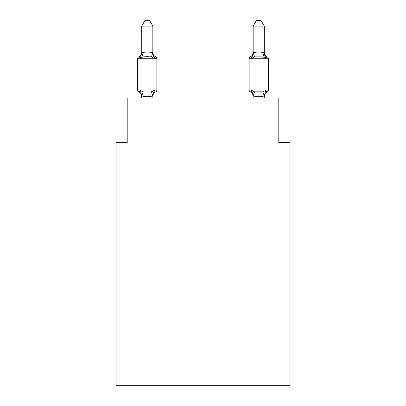 <?xml version="1.0" encoding="UTF-8"?>
<svg xmlns="http://www.w3.org/2000/svg" width="406" height="406" viewBox="0 0 406 406"><rect width="100%" height="100%" fill="white"/><g stroke="black" fill="none" stroke-linecap="round" stroke-linejoin="round"><path stroke-width="0.61" d="M289.945 385.7L289.945 142.694L278.8 142.694L278.8 98.105L127.2 98.105L127.2 142.694L116.055 142.694L116.055 385.7L289.945 385.7M152.839 96.384A4.902 4.902 0 0 1 155.6 91.974C155.457 92.294 155.001 91.771 154.229 90.406C155.001 91.771 155.457 92.294 155.6 91.974C155.457 92.294 155.001 91.771 154.229 90.406C155.001 91.771 155.457 92.294 155.6 91.974C155.457 92.294 155.001 91.771 154.229 90.406L152.747 95.953C149.088 96.938 145.429 96.938 141.78 95.953L140.298 90.406C139.527 91.771 139.075 92.294 138.933 91.974A2.228 2.228 0 0 1 137.68 89.97A2.228 2.228 0 0 0 138.933 91.974C139.075 92.294 139.527 91.771 140.298 90.406C139.527 91.771 139.075 92.294 138.933 91.974A2.228 2.228 0 0 1 137.68 89.97A2.228 2.228 0 0 0 138.933 91.974C139.075 92.294 139.527 91.771 140.298 90.406C139.527 91.771 139.075 92.294 138.933 91.974A2.228 2.228 0 0 1 137.68 89.97A2.228 2.228 0 0 0 138.933 91.974C139.075 92.294 139.527 91.771 140.298 90.406C139.527 91.771 139.075 92.294 138.933 91.974A2.228 2.228 0 0 1 137.68 89.97A2.228 2.228 0 0 0 138.933 91.974C139.075 92.294 139.527 91.771 140.298 90.406C139.527 91.771 139.075 92.294 138.933 91.974A2.228 2.228 0 0 1 137.68 89.97A2.228 2.228 0 0 0 138.933 91.974C139.075 92.294 139.527 91.771 140.298 90.406C139.527 91.771 139.075 92.294 138.933 91.974A2.228 2.228 0 0 1 137.68 89.97A2.228 2.228 0 0 0 138.933 91.974C139.075 92.294 139.527 91.771 140.298 90.406L143.085 91.837L147.266 92.06L151.448 91.837L154.229 90.406C155.001 91.771 155.457 92.294 155.6 91.974C155.457 92.294 155.001 91.771 154.229 90.406C155.001 91.771 155.457 92.294 155.6 91.974L154.96 91.67L155.6 91.974A2.228 2.228 0 0 0 156.853 89.97L156.853 58.758L156.853 89.97L156.853 58.758L156.853 89.97L156.853 58.758L156.853 89.97L156.853 58.758L156.853 89.97L156.853 58.758L156.853 89.97L156.853 58.758L156.853 89.97L137.68 89.97L137.68 58.758A2.228 2.228 0 0 1 138.933 56.754A2.228 2.228 0 0 0 137.68 58.758A2.228 2.228 0 0 1 138.933 56.754L139.568 57.058L138.933 56.754A2.228 2.228 0 0 0 137.68 58.758A2.228 2.228 0 0 1 138.933 56.754A2.228 2.228 0 0 0 137.68 58.758A2.228 2.228 0 0 1 138.933 56.754L139.568 57.058L138.933 56.754A2.228 2.228 0 0 0 137.68 58.758A2.228 2.228 0 0 1 138.933 56.754A2.228 2.228 0 0 0 137.68 58.758A2.228 2.228 0 0 1 138.933 56.754L139.568 57.058M138.933 56.754C139.075 56.434 139.527 56.957 140.298 58.322C139.527 56.957 139.075 56.434 138.933 56.754C139.075 56.434 139.527 56.957 140.298 58.322C139.527 56.957 139.075 56.434 138.933 56.754A2.228 2.228 0 0 0 137.68 58.758L156.853 58.758A2.228 2.228 0 0 0 155.6 56.754C155.457 56.434 155.001 56.957 154.229 58.322C155.001 56.957 155.457 56.434 155.6 56.754C155.457 56.434 155.001 56.957 154.229 58.322C155.001 56.957 155.457 56.434 155.6 56.754C155.457 56.434 155.001 56.957 154.229 58.322C155.001 56.957 155.457 56.434 155.6 56.754C155.457 56.434 155.001 56.957 154.229 58.322C155.001 56.957 155.457 56.434 155.6 56.754C155.457 56.434 155.001 56.957 154.229 58.322L151.448 56.886L147.266 56.662L143.085 56.886L140.298 58.322C139.527 56.957 139.075 56.434 138.933 56.754C139.075 56.434 139.527 56.957 140.298 58.322C139.527 56.957 139.075 56.434 138.933 56.754A4.902 4.902 0 0 0 141.689 52.344M152.839 26.096L141.689 26.096L145.038 20.3L149.489 20.3L152.839 26.096L152.839 52.998L154.229 58.322M152.839 95.725L153.361 93.101L152.839 95.725M251.365 91.355L250.4 91.974C250.543 92.294 250.999 91.771 251.771 90.406L254.552 91.837L262.915 91.837L265.702 90.406C266.473 91.771 266.925 92.294 267.067 91.974C266.925 92.294 266.473 91.771 265.702 90.406C266.473 91.771 266.925 92.294 267.067 91.974C266.925 92.294 266.473 91.771 265.702 90.406C266.473 91.771 266.925 92.294 267.067 91.974C266.925 92.294 266.473 91.771 265.702 90.406C266.473 91.771 266.925 92.294 267.067 91.974C266.925 92.294 266.473 91.771 265.702 90.406C266.473 91.771 266.925 92.294 267.067 91.974C266.925 92.294 266.473 91.771 265.702 90.406C266.473 91.771 266.925 92.294 267.067 91.974L266.432 91.67M267.067 56.754C266.925 56.434 266.473 56.957 265.702 58.322L264.539 54.678L265.702 58.322C266.473 56.957 266.925 56.434 267.067 56.754C266.925 56.434 266.473 56.957 265.702 58.322L264.539 54.678L265.702 58.322C266.473 56.957 266.925 56.434 267.067 56.754C266.925 56.434 266.473 56.957 265.702 58.322C266.473 56.957 266.925 56.434 267.067 56.754A4.902 4.902 0 0 1 264.311 52.344A4.902 4.902 0 0 0 267.067 56.754C266.925 56.434 266.473 56.957 265.702 58.322L264.539 54.678L265.702 58.322C266.473 56.957 266.925 56.434 267.067 56.754A4.902 4.902 0 0 1 264.311 52.344A4.902 4.902 0 0 0 267.067 56.754A4.902 4.902 0 0 1 264.311 52.344A4.902 4.902 0 0 0 267.067 56.754A2.228 2.228 0 0 1 268.32 58.758L268.32 89.97A2.228 2.228 0 0 1 267.067 91.974A4.902 4.902 0 0 0 264.311 96.384M264.311 98.105L264.22 95.953C260.556 96.938 256.902 96.938 253.253 95.953L251.771 90.406C250.999 91.771 250.543 92.294 250.4 91.974A4.902 4.902 0 0 1 253.161 96.384A4.902 4.902 0 0 0 250.4 91.974A4.902 4.902 0 0 1 253.161 96.384A4.902 4.902 0 0 0 250.4 91.974C250.543 92.294 250.999 91.771 251.771 90.406C250.999 91.771 250.543 92.294 250.4 91.974A4.902 4.902 0 0 1 253.161 96.384A4.902 4.902 0 0 0 250.4 91.974C250.543 92.294 250.999 91.771 251.771 90.406C250.999 91.771 250.543 92.294 250.4 91.974A2.228 2.228 0 0 1 249.147 89.97L268.32 89.97M264.311 26.096L260.962 20.3L256.511 20.3L253.161 26.096L264.311 26.096L264.311 52.998L265.702 58.322L262.915 56.886L254.552 56.886L251.771 58.322L252.288 56.556L251.771 58.322C250.999 56.957 250.543 56.434 250.4 56.754L251.04 57.058M141.689 26.096L141.78 52.77C145.444 51.785 149.098 51.785 152.747 52.77L152.839 52.998M253.161 98.105L253.161 95.725M253.161 26.096L253.161 52.998L251.771 58.322C250.999 56.957 250.543 56.434 250.4 56.754C250.543 56.434 250.999 56.957 251.771 58.322C250.999 56.957 250.543 56.434 250.4 56.754A2.228 2.228 0 0 0 249.147 58.758L249.147 89.97M251.771 58.322C250.999 56.957 250.543 56.434 250.4 56.754C250.543 56.434 250.999 56.957 251.771 58.322C250.999 56.957 250.543 56.434 250.4 56.754A4.902 4.902 0 0 0 253.161 52.344M140.298 58.322L141.689 52.8M152.839 98.105L152.839 95.928M141.689 98.105L141.689 95.928M141.689 95.725L141.689 96.384A4.902 4.902 0 0 0 138.933 91.974M152.839 52.344A4.902 4.902 0 0 0 155.6 56.754M253.161 52.8L253.253 52.77C256.912 51.785 260.571 51.785 264.22 52.77L264.311 52.8M265.702 90.406L264.311 95.928M251.771 90.406C250.999 91.771 250.543 92.294 250.4 91.974M143.085 91.837L141.78 95.953M151.448 91.837L152.747 95.953M141.78 52.77L143.085 56.886M152.747 52.77L151.448 56.886M268.32 58.758L249.147 58.758M264.22 95.953L262.915 91.837M253.253 95.953L254.552 91.837M262.915 56.886L264.22 52.77M254.552 56.886L253.253 52.77"/></g></svg>
